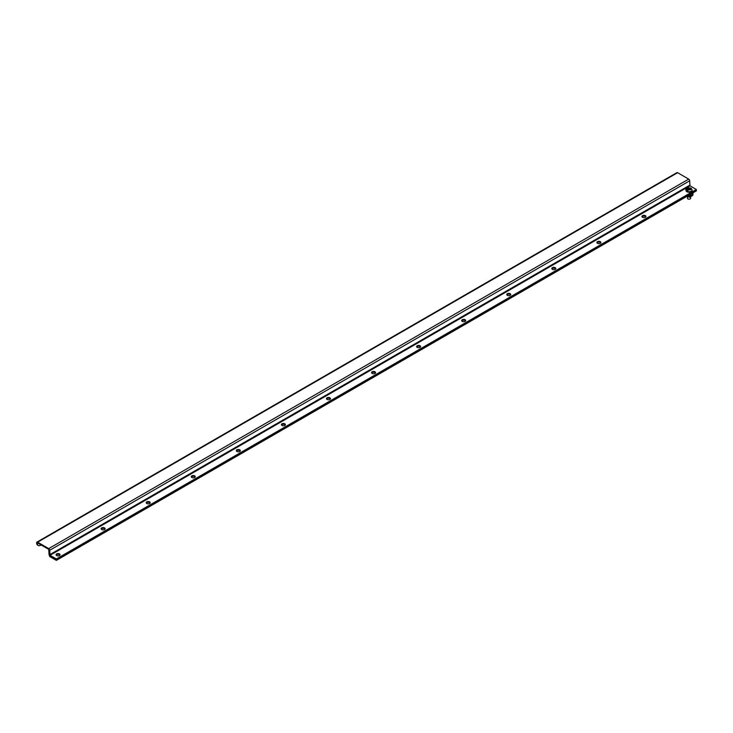 <?xml version="1.0" encoding="UTF-8"?>
<svg xmlns="http://www.w3.org/2000/svg" width="733" height="733" viewBox="0 0 733 733"><rect width="100%" height="100%" fill="white"/><g stroke="black" fill="none" stroke-linecap="round" stroke-linejoin="round"><path stroke-width="1.1" d="M37.621 542.942L48.726 549.347L49.047 554.368A1.374 0.797 -120 0 0 50.018 556.054L56.368 559.719L56.368 558.967L50.018 555.302L49.697 550.281A1.374 0.797 -120 0 0 48.726 548.596L37.621 542.191A1.374 0.797 -120 0 0 36.934 542.118A1.374 0.797 -120 0 0 36.65 542.75L36.65 542.924A4.783 2.758 120 0 0 37.64 545.114L38.29 545.489A4.783 2.758 -60 0 1 37.301 543.3L37.301 543.126M36.934 542.118L676.916 172.631A1.374 0.797 60 0 1 677.604 172.704L688.699 179.109A1.374 0.797 60 0 1 689.68 180.794L690 185.816L696.35 189.481L696.35 190.232L56.368 559.719L696.35 190.232L696.35 190.882L56.368 560.369L56.368 559.719L49.679 555.779M642.071 216.849A1.997 1.154 180 0 1 643.959 216.07A1.997 1.154 180 0 1 645.846 216.849M597.001 242.87A1.997 1.154 180 0 1 598.888 242.092A1.997 1.154 180 0 1 600.776 242.87M551.931 268.892A1.997 1.154 180 0 1 553.818 268.113A1.997 1.154 180 0 1 555.706 268.892M506.86 294.913A1.997 1.154 180 0 1 508.748 294.135A1.997 1.154 180 0 1 510.635 294.913M461.799 320.935A1.997 1.154 180 0 1 463.677 320.156A1.997 1.154 180 0 1 465.565 320.935M416.729 346.947A1.997 1.154 180 0 1 418.616 346.178A1.997 1.154 180 0 1 420.504 346.947M371.658 372.969A1.997 1.154 180 0 1 373.546 372.19A1.997 1.154 180 0 1 375.433 372.969M326.588 398.99A1.997 1.154 180 0 1 328.476 398.211A1.997 1.154 180 0 1 330.363 398.99M281.518 425.012A1.997 1.154 180 0 1 283.405 424.233A1.997 1.154 180 0 1 285.293 425.012M236.447 451.033A1.997 1.154 180 0 1 238.335 450.254A1.997 1.154 180 0 1 240.222 451.033M191.386 477.055A1.997 1.154 180 0 1 193.265 476.276A1.997 1.154 180 0 1 195.152 477.055M146.316 503.076A1.997 1.154 180 0 1 148.203 502.297A1.997 1.154 180 0 1 150.091 503.076M101.246 529.098A1.997 1.154 180 0 1 103.133 528.319A1.997 1.154 180 0 1 105.021 529.098M56.175 555.11A1.997 1.154 180 0 1 58.063 554.34A1.997 1.154 180 0 1 59.95 555.11M696.35 189.481L56.368 558.967M56.652 555.55A1.997 1.154 180 0 1 56.065 554.734A1.997 1.154 180 0 1 58.063 553.589A1.997 1.154 180 0 1 60.06 554.734A1.997 1.154 180 0 1 58.823 555.806A1.997 1.154 180 0 1 56.652 555.55M101.722 529.528A1.997 1.154 180 0 1 101.136 528.722A1.997 1.154 180 0 1 103.133 527.568A1.997 1.154 180 0 1 105.131 528.722A1.997 1.154 180 0 1 103.894 529.785A1.997 1.154 180 0 1 101.722 529.528M146.792 503.516A1.997 1.154 180 0 1 146.206 502.701A1.997 1.154 180 0 1 148.203 501.546A1.997 1.154 180 0 1 150.192 502.701A1.997 1.154 180 0 1 148.964 503.763A1.997 1.154 180 0 1 146.792 503.516M191.854 477.495A1.997 1.154 180 0 1 191.276 476.679A1.997 1.154 180 0 1 193.265 475.525A1.997 1.154 180 0 1 195.262 476.679A1.997 1.154 180 0 1 194.034 477.742A1.997 1.154 180 0 1 191.854 477.495M236.924 451.473A1.997 1.154 180 0 1 236.347 450.658A1.997 1.154 180 0 1 238.335 449.503A1.997 1.154 180 0 1 240.332 450.658A1.997 1.154 180 0 1 239.105 451.72A1.997 1.154 180 0 1 236.924 451.473M281.994 425.452A1.997 1.154 180 0 1 281.408 424.636A1.997 1.154 180 0 1 283.405 423.482A1.997 1.154 180 0 1 285.403 424.636A1.997 1.154 180 0 1 284.166 425.699A1.997 1.154 180 0 1 281.994 425.452M327.065 399.43A1.997 1.154 180 0 1 326.478 398.615A1.997 1.154 180 0 1 328.476 397.469A1.997 1.154 180 0 1 330.473 398.615A1.997 1.154 180 0 1 329.236 399.677A1.997 1.154 180 0 1 327.065 399.43M372.135 373.409A1.997 1.154 180 0 1 371.549 372.593A1.997 1.154 180 0 1 373.546 371.448A1.997 1.154 180 0 1 375.543 372.593A1.997 1.154 180 0 1 374.306 373.665A1.997 1.154 180 0 1 372.135 373.409M417.205 347.387A1.997 1.154 180 0 1 416.619 346.581A1.997 1.154 180 0 1 418.616 345.426A1.997 1.154 180 0 1 420.605 346.581A1.997 1.154 180 0 1 419.377 347.644A1.997 1.154 180 0 1 417.205 347.387M462.276 321.375A1.997 1.154 180 0 1 461.689 320.559A1.997 1.154 180 0 1 463.677 319.405A1.997 1.154 180 0 1 465.675 320.559A1.997 1.154 180 0 1 464.447 321.622A1.997 1.154 180 0 1 462.276 321.375M507.337 295.353A1.997 1.154 180 0 1 506.76 294.538A1.997 1.154 180 0 1 508.748 293.383A1.997 1.154 180 0 1 510.745 294.538A1.997 1.154 180 0 1 509.517 295.601A1.997 1.154 180 0 1 507.337 295.353M552.407 269.332A1.997 1.154 180 0 1 551.821 268.516A1.997 1.154 180 0 1 553.818 267.362A1.997 1.154 180 0 1 555.816 268.516A1.997 1.154 180 0 1 554.579 269.579A1.997 1.154 180 0 1 552.407 269.332M597.477 243.31A1.997 1.154 180 0 1 596.891 242.495A1.997 1.154 180 0 1 598.888 241.34A1.997 1.154 180 0 1 600.886 242.495A1.997 1.154 180 0 1 599.649 243.558A1.997 1.154 180 0 1 597.477 243.31M642.548 217.289A1.997 1.154 180 0 1 641.961 216.473A1.997 1.154 180 0 1 643.959 215.328A1.997 1.154 180 0 1 645.956 216.473A1.997 1.154 180 0 1 644.719 217.536A1.997 1.154 180 0 1 642.548 217.289M41.158 544.976L40.681 545.251A4.783 2.758 -60 0 1 38.29 545.489M687.435 196.875L687.435 198.258A1.594 0.916 0 0 0 687.902 198.909A1.594 0.916 0 0 0 689.634 199.11A1.594 0.916 0 0 0 690.623 198.258L690.623 196.792M685.987 190.195A3.079 1.778 0 0 0 685.951 190.452A3.079 1.778 0 0 0 686.848 191.707A3.079 1.778 0 0 0 690.202 192.092A3.079 1.778 0 0 0 692.099 190.452A3.079 1.778 0 0 0 692.071 190.195M687.985 189.994L690.697 189.627L689.029 189.389L687.197 191.267A3.069 1.768 180 0 1 686.858 191.102A3.069 1.768 180 0 1 686.564 190.901L687.352 188.427L688.397 189.032L687.352 189.627M690.065 188.069L690.862 188.427L687.352 188.427L690.065 188.069M691.494 188.784L690.697 188.427L690.697 189.627L689.661 189.032L690.697 188.427L691.494 188.784M687.646 190.278L686.564 190.901M688.397 189.032L688.397 189.755M688.947 189.435L688.397 189.114M689.661 189.114L689.102 189.435M689.661 189.032L689.661 189.755M689.029 189.389L689.029 188.665M687.985 188.793L687.985 188.069M686.665 196.471L689.835 197.25L692.053 195.848M689.835 197.25L689.835 196.609M686.931 196.316A3.986 2.3 -0 0 0 690.972 196.371A3.986 2.3 -0 0 0 693.006 194.355L693.006 193.265A3.986 2.3 180 0 1 688.296 195.528M49.615 555.816L49.615 556.466L56.368 560.369M36.65 542.924L37.301 543.3M37.621 542.191L677.604 172.704M690 185.816L50.018 555.302M49.697 550.281L689.68 180.794M689.68 185.247L49.697 554.734M688.699 179.109L48.726 548.596M692.099 190.452L692.099 189.939A3.079 1.778 180 0 1 690.202 191.579A3.079 1.778 180 0 1 686.848 191.194A3.079 1.778 180 0 1 685.951 189.939C685.566 188.317 687.114 187.666 690.587 187.987M685.951 190.452L685.951 189.939M692.099 189.939L691.311 188.399"/></g></svg>
